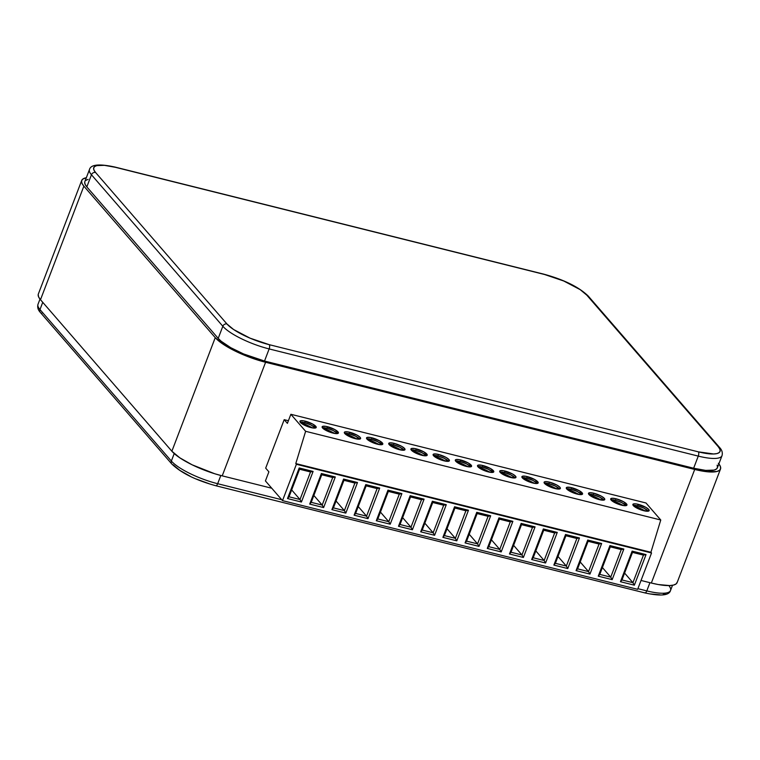 <?xml version="1.0" encoding="UTF-8"?>
<svg xmlns="http://www.w3.org/2000/svg" width="760" height="760" viewBox="0 0 760 760"><rect width="100%" height="100%" fill="white"/><g stroke="black" fill="none" stroke-linecap="round" stroke-linejoin="round"><path stroke-width="1.14" d="M638.239 504.326A8.711 2.213 -159.1 0 1 649.154 510.634A8.711 2.213 -159.1 0 1 643.796 510.729L636.167 507.708L632.852 504.526L634.438 503.794L636.794 504.013L645.867 507.347L648.707 509.447L648.954 510.9L643.796 510.729A8.711 2.213 -159.1 0 1 632.88 504.421A8.711 2.213 -159.1 0 1 638.239 504.326L637.659 505.837L638.239 504.326M648.299 511.176A8.711 2.213 20.9 0 0 637.659 505.837L633.878 505.314L645.753 511.128L633.878 505.314L633.659 505.903L633.878 505.314A8.711 2.213 20.9 0 1 637.659 505.837L644.081 508.221L648.251 511.109M616.047 498.778A8.711 2.213 -159.1 0 1 626.952 505.086A8.711 2.213 -159.1 0 1 621.594 505.181L613.966 502.161L610.66 498.987L612.246 498.256L616.047 498.778L623.675 501.8L626.99 504.982L625.404 505.714L621.594 505.181A8.711 2.213 -159.1 0 1 610.688 498.873A8.711 2.213 -159.1 0 1 616.047 498.778L615.467 500.298L616.047 498.778M626.097 505.628A8.711 2.213 20.9 0 0 615.467 500.298L611.686 499.767L623.561 505.581L611.686 499.767L611.458 500.356L611.686 499.767A8.711 2.213 20.9 0 1 615.467 500.298L621.889 502.673L626.05 505.561M593.855 493.24A8.711 2.213 -159.1 0 1 604.76 499.548A8.711 2.213 -159.1 0 1 599.403 499.643L591.774 496.622L588.458 493.439L590.045 492.708L593.855 493.24L601.473 496.261L604.314 498.361L604.561 499.814L599.403 499.643A8.711 2.213 -159.1 0 1 588.487 493.335A8.711 2.213 -159.1 0 1 593.855 493.24L593.275 494.75L593.855 493.24M603.906 500.089A8.711 2.213 20.9 0 0 593.275 494.75L589.484 494.228L601.359 500.032L589.484 494.228L589.266 494.808L589.484 494.228A8.711 2.213 20.9 0 1 593.275 494.75L599.688 497.135L603.858 500.023M571.653 487.692A8.711 2.213 -159.1 0 1 582.568 494A8.711 2.213 -159.1 0 1 577.201 494.095L569.582 491.074L566.267 487.901L567.026 487.274L570.209 487.378L579.281 490.713L582.597 493.895L581.01 494.617L577.201 494.095A8.711 2.213 -159.1 0 1 566.295 487.787A8.711 2.213 -159.1 0 1 571.653 487.692L571.073 489.212L571.653 487.692M581.714 494.542A8.711 2.213 20.9 0 0 571.073 489.212L567.292 488.68L579.167 494.494L567.292 488.68L567.064 489.269L567.292 488.68A8.711 2.213 20.9 0 1 571.073 489.212L577.495 491.587L581.656 494.475M549.461 482.153A8.711 2.213 -159.1 0 1 560.367 488.461A8.711 2.213 -159.1 0 1 555.009 488.547L547.38 485.535L544.065 482.353L545.651 481.622L549.461 482.153L557.08 485.174L559.92 487.274L560.167 488.728L555.009 488.547A8.711 2.213 -159.1 0 1 544.093 482.248A8.711 2.213 -159.1 0 1 549.461 482.153L548.881 483.664L549.461 482.153M559.512 489.003A8.711 2.213 20.9 0 0 548.881 483.664L545.091 483.141L556.975 488.946L545.091 483.141L544.872 483.721L545.091 483.141A8.711 2.213 20.9 0 1 548.881 483.664L555.294 486.048L559.464 488.927M527.26 476.605A8.711 2.213 -159.1 0 1 538.175 482.913A8.711 2.213 -159.1 0 1 532.808 483.008L525.188 479.987L521.873 476.805L522.642 476.188L525.815 476.292L534.888 479.626L538.203 482.809L536.617 483.531L532.808 483.008A8.711 2.213 -159.1 0 1 521.901 476.7A8.711 2.213 -159.1 0 1 527.26 476.605L526.68 478.125L527.26 476.605M537.32 483.455A8.711 2.213 20.9 0 0 526.68 478.125L522.899 477.594L534.774 483.408L522.899 477.594L522.671 478.183L522.899 477.594A8.711 2.213 20.9 0 1 526.68 478.125L533.102 480.5L537.263 483.388M505.067 471.067A8.711 2.213 -159.1 0 1 515.973 477.365A8.711 2.213 -159.1 0 1 510.615 477.46L502.987 474.449L499.671 471.266L500.441 470.639L503.623 470.753L512.696 474.078L515.527 476.188L515.774 477.641L510.615 477.46A8.711 2.213 -159.1 0 1 499.709 471.152A8.711 2.213 -159.1 0 1 505.067 471.067L504.488 472.577L505.067 471.067M515.119 477.907A8.711 2.213 20.9 0 0 504.488 472.577L500.697 472.045L512.582 477.859L500.697 472.045L500.479 472.634L500.697 472.045A8.711 2.213 20.9 0 1 504.488 472.577L510.91 474.952L515.071 477.84M482.866 465.519A8.711 2.213 -159.1 0 1 493.781 471.827A8.711 2.213 -159.1 0 1 488.423 471.922L480.795 468.901L477.479 465.719L478.249 465.101L481.422 465.205L490.494 468.54L493.81 471.722L492.223 472.445L488.423 471.922A8.711 2.213 -159.1 0 1 477.508 465.614A8.711 2.213 -159.1 0 1 482.866 465.519L482.296 467.029L482.866 465.519M492.926 472.368A8.711 2.213 20.9 0 0 482.296 467.029L478.505 466.507L490.381 472.321L478.505 466.507L478.287 467.096L478.505 466.507A8.711 2.213 20.9 0 1 482.296 467.029L488.708 469.414L492.879 472.302M460.674 459.98A8.711 2.213 -159.1 0 1 471.58 466.279A8.711 2.213 -159.1 0 1 466.222 466.374L458.594 463.353L455.287 460.18L456.048 459.553L459.23 459.667L468.302 462.992L471.618 466.174L470.031 466.906L466.222 466.374A8.711 2.213 -159.1 0 1 455.316 460.066A8.711 2.213 -159.1 0 1 460.674 459.98L460.094 461.491L460.674 459.98M470.725 466.82A8.711 2.213 20.9 0 0 460.094 461.491L456.313 460.959L468.188 466.773L456.313 460.959L456.085 461.548L456.313 460.959A8.711 2.213 20.9 0 1 460.094 461.491L466.516 463.866L470.677 466.754M438.482 454.433A8.711 2.213 -159.1 0 1 449.388 460.74A8.711 2.213 -159.1 0 1 444.03 460.835L436.401 457.815L433.086 454.632L434.673 453.901L438.482 454.433L446.101 457.453L448.941 459.553L449.188 461.006L444.03 460.835A8.711 2.213 -159.1 0 1 433.115 454.527A8.711 2.213 -159.1 0 1 438.482 454.433L437.902 455.943L438.482 454.433M448.533 461.282A8.711 2.213 20.9 0 0 437.902 455.943L434.112 455.42L445.987 461.225L434.112 455.42L433.894 456L434.112 455.42A8.711 2.213 20.9 0 1 437.902 455.943L444.315 458.327L448.485 461.215M416.28 448.884A8.711 2.213 -159.1 0 1 427.196 455.192A8.711 2.213 -159.1 0 1 421.828 455.287L414.209 452.266L410.894 449.094L411.654 448.466L414.837 448.571L423.909 451.905L427.224 455.088L425.638 455.82L421.828 455.287A8.711 2.213 -159.1 0 1 410.923 448.979A8.711 2.213 -159.1 0 1 416.28 448.884L415.701 450.404L416.28 448.884M426.341 455.734A8.711 2.213 20.9 0 0 415.701 450.404L411.92 449.873L423.795 455.686L411.92 449.873L411.692 450.462L411.92 449.873A8.711 2.213 20.9 0 1 415.701 450.404L422.123 452.779L426.284 455.667M394.088 443.346A8.711 2.213 -159.1 0 1 404.994 449.654A8.711 2.213 -159.1 0 1 399.637 449.74L392.008 446.728L388.692 443.545L390.279 442.814L394.088 443.346L401.707 446.367L404.548 448.466L404.795 449.92L399.637 449.74A8.711 2.213 -159.1 0 1 388.721 443.441A8.711 2.213 -159.1 0 1 394.088 443.346L393.509 444.856L394.088 443.346M404.139 450.195A8.711 2.213 20.9 0 0 393.509 444.856L389.719 444.334L401.603 450.138L389.719 444.334L389.5 444.913L389.719 444.334A8.711 2.213 20.9 0 1 393.509 444.856L399.931 447.241L404.092 450.129M371.887 437.798A8.711 2.213 -159.1 0 1 382.802 444.106A8.711 2.213 -159.1 0 1 377.435 444.201L369.816 441.18L366.5 437.998L367.27 437.38L370.443 437.484L379.515 440.819L382.831 444.001L381.244 444.724L377.435 444.201A8.711 2.213 -159.1 0 1 366.529 437.893A8.711 2.213 -159.1 0 1 371.887 437.798L371.308 439.318L371.887 437.798M381.947 444.647A8.711 2.213 20.9 0 0 371.308 439.318L367.526 438.786L379.401 444.6L367.526 438.786L367.298 439.375L367.526 438.786A8.711 2.213 20.9 0 1 371.308 439.318L377.729 441.693L381.89 444.581M349.695 432.259A8.711 2.213 -159.1 0 1 360.601 438.567A8.711 2.213 -159.1 0 1 355.243 438.653L347.615 435.641L344.299 432.459L345.069 431.832L348.251 431.946L357.323 435.271L360.154 437.38L360.401 438.833L355.243 438.653A8.711 2.213 -159.1 0 1 344.337 432.345A8.711 2.213 -159.1 0 1 349.695 432.259L349.115 433.77L349.695 432.259M359.746 439.109A8.711 2.213 20.9 0 0 349.115 433.77L345.334 433.248L357.209 439.052L345.334 433.248L345.106 433.827L345.334 433.248A8.711 2.213 20.9 0 1 349.115 433.77L355.537 436.154L359.698 439.033M327.493 426.712A8.711 2.213 -159.1 0 1 338.409 433.019A8.711 2.213 -159.1 0 1 333.051 433.115L325.423 430.094L322.107 426.911L322.876 426.293L326.049 426.398L335.122 429.733L338.438 432.915L336.851 433.637L333.051 433.115A8.711 2.213 -159.1 0 1 322.135 426.806A8.711 2.213 -159.1 0 1 327.493 426.712L326.923 428.231L327.493 426.712M337.554 433.561A8.711 2.213 20.9 0 0 326.923 428.231L323.133 427.699L335.008 433.513L323.133 427.699L322.915 428.288L323.133 427.699A8.711 2.213 20.9 0 1 326.923 428.231L333.336 430.606L337.506 433.494M305.301 421.173A8.711 2.213 -159.1 0 1 316.207 427.471A8.711 2.213 -159.1 0 1 310.849 427.566L303.221 424.545L299.915 421.373L300.675 420.745L303.858 420.859L312.93 424.184L316.245 427.367L314.659 428.099L310.849 427.566A8.711 2.213 -159.1 0 1 299.944 421.258A8.711 2.213 -159.1 0 1 305.301 421.173L304.722 422.683L305.301 421.173M315.352 428.013A8.711 2.213 20.9 0 0 304.722 422.683L300.941 422.151L312.816 427.965L300.941 422.151L300.713 422.74L300.941 422.151A8.711 2.213 20.9 0 1 304.722 422.683L311.144 425.058L315.305 427.947M310.27 427.414L300.618 422.693L310.27 427.414M332.462 432.962L322.81 428.241L332.462 432.962M354.654 438.501L345.012 433.779L354.654 438.501M376.856 444.049L367.203 439.327L376.856 444.049M399.048 449.587L389.405 444.866L399.048 449.587M421.249 455.135L411.597 450.414L421.249 455.135M443.441 460.674L433.798 455.952L443.441 460.674M465.642 466.222L455.99 461.5L465.642 466.222M487.834 471.77L478.183 467.048L487.834 471.77M510.026 477.308L500.384 472.587L510.026 477.308M532.228 482.856L522.576 478.135L532.228 482.856M554.42 488.395L544.778 483.673L554.42 488.395M576.621 493.943L566.969 489.221L576.621 493.943M598.813 499.481L589.161 494.76L598.813 499.481M621.015 505.029L611.363 500.308L621.015 505.029M643.207 510.578L633.555 505.856L643.207 510.578M621.975 579.947L620.454 581.714L634.362 585.181L632.928 582.683L621.975 579.947L632.5 552.387L643.454 555.123L632.928 582.683L634.362 585.181L646.047 554.591L643.454 555.123L646.047 554.591L632.139 551.123L632.5 552.387L632.139 551.123L620.454 581.714L621.975 579.947L632.5 552.387L643.454 555.123L632.928 582.683L621.975 579.947M624.606 573.087L632.928 582.683L624.606 573.087M599.783 574.408L598.262 576.165L612.17 579.642L610.736 577.144L599.783 574.408L610.308 546.848L621.262 549.575L610.736 577.144L612.17 579.642L623.846 549.053L621.262 549.575L623.846 549.053L609.938 545.575L610.308 546.848L609.938 545.575L598.262 576.165L599.783 574.408L610.308 546.848L621.262 549.575L610.736 577.144L599.783 574.408M602.404 567.539L610.736 577.144L602.404 567.539M577.591 568.86L576.061 570.627L589.969 574.094L588.534 571.596L577.591 568.86L588.107 541.3L599.061 544.036L588.534 571.596L589.969 574.094L601.654 543.505L599.061 544.036L601.654 543.505L587.746 540.037L588.107 541.3L587.746 540.037L576.061 570.627L577.591 568.86L588.107 541.3L599.061 544.036L588.534 571.596L577.591 568.86M580.212 561.991L588.534 571.596L580.212 561.991M555.389 563.322L553.869 565.079L567.777 568.556L566.342 566.058L555.389 563.322L565.915 535.753L576.869 538.489L566.342 566.058L567.777 568.556L579.462 537.966L576.869 538.489L579.462 537.966L565.544 534.489L565.915 535.753L565.544 534.489L553.869 565.079L555.389 563.322L565.915 535.753L576.869 538.489L566.342 566.058L555.389 563.322M558.011 556.453L566.342 566.058L558.011 556.453M533.197 557.774L531.667 559.531L545.575 563.008L544.141 560.51L533.197 557.774L543.723 530.214L554.667 532.95L544.141 560.51L545.575 563.008L557.26 532.418L554.667 532.95L557.26 532.418L543.352 528.941L543.723 530.214L543.352 528.941L531.667 559.531L533.197 557.774L543.723 530.214L554.667 532.95L544.141 560.51L533.197 557.774M535.819 550.905L544.141 560.51L535.819 550.905M510.995 552.235L509.475 553.992L523.383 557.469L521.949 554.961L510.995 552.235L521.521 524.666L532.475 527.402L521.949 554.961L523.383 557.469L535.068 526.88L532.475 527.402L535.068 526.88L521.16 523.403L521.521 524.666L521.16 523.403L509.475 553.992L510.995 552.235L521.521 524.666L532.475 527.402L521.949 554.961L510.995 552.235M513.617 545.366L521.949 554.961L513.617 545.366M488.803 546.687L487.274 548.444L501.192 551.922L499.757 549.423L488.803 546.687L499.329 519.128L510.273 521.864L499.757 549.423L501.192 551.922L512.867 521.332L510.273 521.864L512.867 521.332L498.959 517.855L499.329 519.128L498.959 517.855L487.274 548.444L488.803 546.687L499.329 519.128L510.273 521.864L499.757 549.423L488.803 546.687M491.425 539.818L499.757 549.423L491.425 539.818M466.602 541.139L465.082 542.906L478.99 546.383L477.555 543.875L466.602 541.139L477.128 513.579L488.081 516.315L477.555 543.875L478.99 546.383L490.675 515.783L488.081 516.315L490.675 515.783L476.767 512.316L477.128 513.579L476.767 512.316L465.082 542.906L466.602 541.139L477.128 513.579L488.081 516.315L477.555 543.875L466.602 541.139M469.233 534.28L477.555 543.875L469.233 534.28M444.41 535.6L442.89 537.358L456.798 540.835L455.363 538.336L444.41 535.6L454.936 508.041L465.889 510.777L455.363 538.336L456.798 540.835L468.474 510.245L465.889 510.777L468.474 510.245L454.565 506.768L454.936 508.041L454.565 506.768L442.89 537.358L444.41 535.6L454.936 508.041L465.889 510.777L455.363 538.336L444.41 535.6M447.032 528.732L455.363 538.336L447.032 528.732M422.218 530.053L420.688 531.819L434.596 535.287L433.162 532.788L422.218 530.053L432.744 502.493L443.688 505.229L433.162 532.788L434.596 535.287L446.281 504.697L443.688 505.229L446.281 504.697L432.373 501.229L432.744 502.493L432.373 501.229L420.688 531.819L422.218 530.053L432.744 502.493L443.688 505.229L433.162 532.788L422.218 530.053M424.84 523.184L433.162 532.788L424.84 523.184M400.016 524.514L398.497 526.271L412.404 529.748L410.97 527.25L400.016 524.514L410.542 496.945L421.496 499.681L410.97 527.25L412.404 529.748L424.089 499.158L421.496 499.681L424.089 499.158L410.172 495.681L410.542 496.945L410.172 495.681L398.497 526.271L400.016 524.514L410.542 496.945L421.496 499.681L410.97 527.25L400.016 524.514M402.638 517.645L410.97 527.25L402.638 517.645M377.824 518.966L376.295 520.733L390.212 524.2L388.769 521.702L377.824 518.966L388.351 491.406L399.294 494.142L388.769 521.702L390.212 524.2L401.888 493.611L399.294 494.142L401.888 493.611L387.98 490.133L388.351 491.406L387.98 490.133L376.295 520.733L377.824 518.966L388.351 491.406L399.294 494.142L388.769 521.702L377.824 518.966M380.447 512.097L388.769 521.702L380.447 512.097M355.623 513.428L354.103 515.185L368.011 518.662L366.577 516.163L355.623 513.428L366.149 485.858L377.102 488.594L366.577 516.163L368.011 518.662L379.696 488.072L377.102 488.594L379.696 488.072L365.788 484.595L366.149 485.858L365.788 484.595L354.103 515.185L355.623 513.428L366.149 485.858L377.102 488.594L366.577 516.163L355.623 513.428M358.245 506.559L366.577 516.163L358.245 506.559M333.431 507.88L331.901 509.637L345.819 513.114L344.385 510.615L333.431 507.88L343.957 480.32L354.901 483.056L344.385 510.615L345.819 513.114L357.494 482.524L354.901 483.056L357.494 482.524L343.587 479.047L343.957 480.32L343.587 479.047L331.901 509.637L333.431 507.88L343.957 480.32L354.901 483.056L344.385 510.615L333.431 507.88M336.053 501.011L344.385 510.615L336.053 501.011M296.39 464.274L282.511 500.622L637.649 589.323L651.529 552.976L296.39 464.274L651.529 552.976L650.921 552.273L660.763 520.001L646 502.987L290.861 414.285L646 502.987L660.763 520.001L305.624 431.3L660.763 520.001L650.921 552.273L295.783 463.572L650.921 552.273L651.529 552.976L637.649 589.323L282.511 500.622L265.42 480.918L268.888 471.827L265.687 468.131L284.192 419.672L265.687 468.131L268.888 471.827L265.42 480.918L282.511 500.622L296.39 464.274L295.783 463.572L296.39 464.274M313.101 471.438L301.425 502.028L287.517 498.55L299.193 467.96L313.101 471.438L299.193 467.96L299.563 469.233L310.517 471.969L299.991 499.529L291.659 489.925L299.991 499.529L289.037 496.793L299.563 469.233L310.517 471.969L313.101 471.438L310.517 471.969L299.991 499.529L301.425 502.028L313.101 471.438M323.617 507.575L309.709 504.098L321.394 473.508L335.302 476.976L323.617 507.575L335.302 476.976L321.394 473.508L309.709 504.098L311.229 502.341L321.755 474.772L332.709 477.508L322.183 505.067L313.861 495.472L322.183 505.067L311.229 502.341L321.755 474.772L321.394 473.508L321.755 474.772L332.709 477.508L335.302 476.976L332.709 477.508L322.183 505.067L323.617 507.575L322.183 505.067L311.229 502.341L309.709 504.098L323.617 507.575M331.901 509.637L343.587 479.047L357.494 482.524L345.819 513.114L331.901 509.637M354.103 515.185L365.788 484.595L379.696 488.072L368.011 518.662L354.103 515.185M376.295 520.733L387.98 490.133L401.888 493.611L390.212 524.2L376.295 520.733M398.497 526.271L410.172 495.681L424.089 499.158L412.404 529.748L398.497 526.271M420.688 531.819L432.373 501.229L446.281 504.697L434.596 535.287L420.688 531.819M442.89 537.358L454.565 506.768L468.474 510.245L456.798 540.835L442.89 537.358M465.082 542.906L476.767 512.316L490.675 515.783L478.99 546.383L465.082 542.906M487.274 548.444L498.959 517.855L512.867 521.332L501.192 551.922L487.274 548.444M509.475 553.992L521.16 523.403L535.068 526.88L523.383 557.469L509.475 553.992M531.667 559.531L543.352 528.941L557.26 532.418L545.575 563.008L531.667 559.531M553.869 565.079L565.544 534.489L579.462 537.966L567.777 568.556L553.869 565.079M576.061 570.627L587.746 540.037L601.654 543.505L589.969 574.094L576.061 570.627M598.262 576.165L609.938 545.575L623.846 549.053L612.17 579.642L598.262 576.165M620.454 581.714L632.139 551.123L646.047 554.591L634.362 585.181L620.454 581.714M718.352 463.296L720.242 466.127L720.651 468.492L719.539 470.298L716.956 471.476L707.855 471.817L694.707 469.452L265.591 362.273L242.782 354.549L223.164 344.233L215.241 337.639L83.866 186.152L81.966 183.321L81.567 180.956L82.678 179.151L86.336 177.736M88.103 179.36L85.737 180.452M84.712 182.115L85.082 184.291L86.82 186.884L218.206 338.38L221.255 341.306L230.764 347.681L243.542 353.932L264.518 361.038L693.642 468.226L705.736 470.402L714.115 470.088L716.481 468.996L717.506 467.333L717.136 465.158M81.71 180.443L38.342 294.025A41.904 10.649 20.9 0 0 40.489 299.725L83.866 186.152L215.241 337.639L171.874 451.221L40.489 299.725L83.866 186.152A41.904 10.649 -159.1 0 1 81.71 180.443A41.904 10.649 -159.1 0 1 86.326 177.736M38.2 294.538L38.599 296.903L40.489 299.725L171.874 451.221L179.797 457.815L192.147 464.816L214.738 473.755L222.214 475.855L265.591 362.273A41.904 10.649 -159.1 0 1 215.241 337.639L171.874 451.221A41.904 10.649 20.9 0 0 222.214 475.855L271.767 488.233L222.214 475.855L265.591 362.273L694.707 469.452L651.339 583.034L641.031 580.459L651.339 583.034A41.904 10.649 20.9 0 0 677.131 582.587L720.508 469.005A41.904 10.649 -159.1 0 1 694.707 469.452L651.339 583.034L658.303 584.544L669.645 585.57L673.588 585.058L676.163 583.88L677.274 582.065M288.401 420.726L284.192 419.672L287.394 423.367L290.861 414.285L305.624 431.3L295.783 463.572L305.624 431.3L290.861 414.285L287.394 423.367L284.192 419.672L288.401 420.726M718.865 463.913A41.904 10.649 -159.1 0 1 720.508 469.005M218.206 338.38L86.82 186.884L91.447 174.772L222.832 326.258L218.206 338.38A38.551 9.794 20.9 0 0 264.518 361.038L269.144 348.925L698.269 456.104L693.642 468.226L264.518 361.038L269.144 348.925A38.551 9.794 -159.1 0 1 222.832 326.258L218.206 338.38M89.528 169.385A38.551 9.794 20.9 0 0 91.447 174.772A38.551 9.794 -159.1 0 1 89.471 169.518L84.844 181.64A38.551 9.794 20.9 0 0 86.82 186.884L91.447 174.772A3.353 2.926 -40.9 0 1 95.561 172.482L93.974 170.107L93.641 168.121L94.572 166.601L96.738 165.614L104.386 165.328L115.425 167.314L544.549 274.493L563.702 280.981L580.184 289.645L586.834 295.184L718.219 446.68L719.806 449.055L720.147 451.031L719.207 452.551L717.05 453.549L713.735 453.976L698.355 451.849L269.23 344.669L250.078 338.172L233.605 329.517L226.945 323.969L95.561 172.482A35.197 8.939 -159.1 0 1 115.425 167.314L544.549 274.493A35.197 8.939 -159.1 0 1 586.834 295.184A3.353 2.926 -40.9 0 1 588.231 296.039M693.642 468.226A38.551 9.794 20.9 0 0 717.373 467.808L722 455.696A38.551 9.794 -159.1 0 1 698.269 456.104L693.642 468.226M544.179 274.265A3.353 1.387 104 0 1 544.549 274.493A3.353 1.387 -76 0 0 544.207 274.265C564.195 279.775 578.864 287.023 588.211 296.02A3.353 2.926 139.1 0 0 586.834 295.184L718.219 446.68A3.353 2.926 -40.9 0 1 719.596 447.507L588.211 296.02M544.207 274.265L115.083 167.086A3.353 1.387 104 0 1 115.425 167.314A3.353 1.387 -76 0 0 115.054 167.086A3.353 1.387 -76 0 0 114.665 167.124M719.615 447.535A3.353 2.926 139.1 0 0 718.219 446.68A35.197 8.939 -159.1 0 1 698.355 451.849A3.353 1.387 104 0 1 698.269 456.104A38.551 9.794 20.9 0 0 721.943 455.829M226.945 323.969L95.561 172.482A3.353 2.926 139.1 0 0 91.447 174.772L222.832 326.258A3.353 2.926 -40.9 0 1 226.945 323.969A3.353 2.926 139.1 0 0 222.832 326.258A38.551 9.794 20.9 0 0 269.144 348.925L698.269 456.104A3.353 1.387 -76 0 0 698.355 451.849L269.23 344.669A3.353 1.387 104 0 1 269.144 348.925A3.353 1.387 -76 0 0 269.23 344.669A35.197 8.939 -159.1 0 1 226.945 323.969M39.986 299.117L38 304.304A38.551 9.794 20.9 0 0 39.976 309.558L171.361 461.044A38.551 9.794 20.9 0 0 217.673 483.712A3.353 1.387 104 0 1 215.792 485.735L644.917 592.914A3.353 1.387 -76 0 0 646.798 590.89L637.896 588.667L646.798 590.89L649.933 582.683L646.798 590.89A38.551 9.794 20.9 0 0 670.529 590.482L672.514 585.295M215.821 485.735A3.353 1.387 -76 0 0 217.673 483.712L220.818 475.494L217.673 483.712A38.551 9.794 -159.1 0 1 171.361 461.044L39.976 309.558L42.74 302.328L39.976 309.558A3.353 2.926 139.1 0 0 40.404 312.493L171.788 463.98A3.353 2.926 -40.9 0 1 171.361 461.044L174.211 453.568L171.361 461.044A3.353 2.926 139.1 0 0 171.769 463.961M217.673 483.712L281.713 499.709L217.673 483.712M665.428 593.399L663.261 594.386M659.946 594.823L650.427 593.95M209.171 483.74L196.298 479.019M190.19 476.235L179.816 470.354L173.166 464.816M215.792 485.735L215.792 485.735C195.804 480.225 181.136 472.976 171.788 463.98M41.781 313.32A3.353 2.926 -40.9 0 1 39.976 309.558A38.551 9.794 -159.1 0 1 38.057 304.171M668.857 585.589A38.551 9.794 -159.1 0 1 670.472 590.615A38.551 9.794 -159.1 0 1 646.798 590.89A3.353 1.387 104 0 1 644.945 592.914A3.353 1.387 104 0 1 644.575 592.686M299.563 469.233L299.193 467.96L287.517 498.55L289.037 496.793L299.563 469.233M289.037 496.793L287.517 498.55L301.425 502.028L299.991 499.529L289.037 496.793M115.083 167.086C99.37 163.647 90.829 164.454 89.471 169.518M719.596 447.507C722 450.034 722.798 452.76 722 455.696M40.404 312.493C38 309.966 37.202 307.24 38 304.304M644.917 592.914C660.63 596.353 669.17 595.545 670.529 590.482"/></g></svg>
